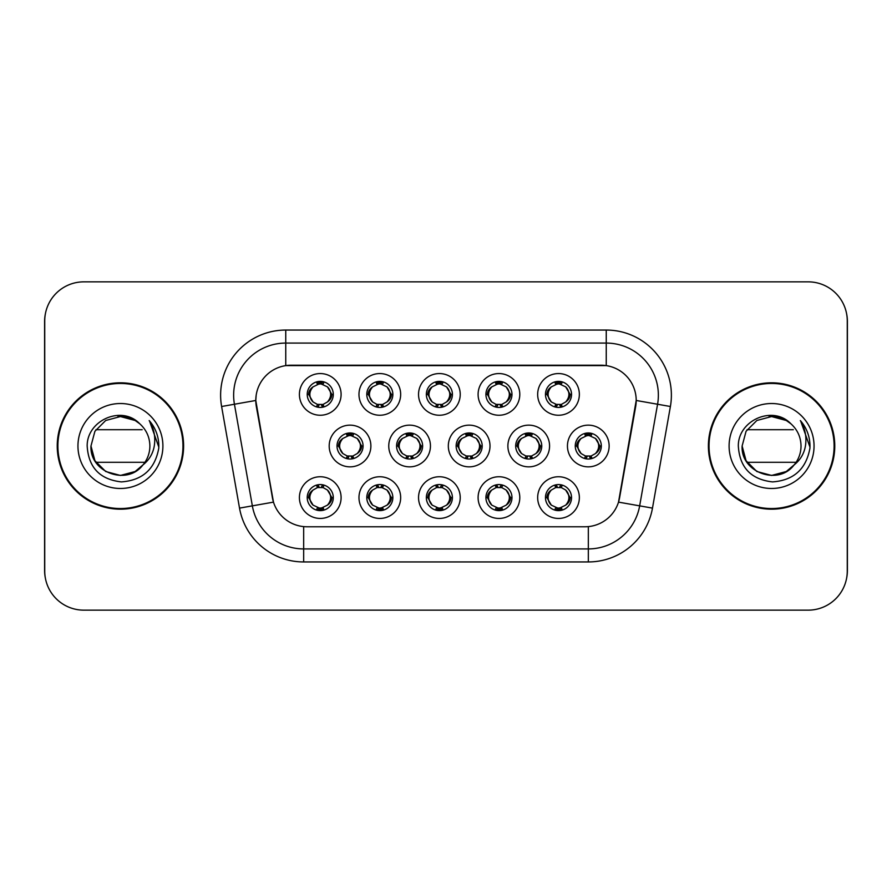 <?xml version="1.0" encoding="UTF-8"?>
<svg xmlns="http://www.w3.org/2000/svg" width="892" height="892" viewBox="0 0 892 892"><rect width="100%" height="100%" fill="white"/><g stroke="black" fill="none" stroke-linecap="round" stroke-linejoin="round"><path stroke-width="1.34" d="M519.791 497.591A20.851 20.851 0 0 1 498.951 518.442A20.851 20.851 0 0 1 478.101 497.591A20.851 20.851 0 0 1 498.951 476.752A20.851 20.851 0 0 1 519.791 497.591M485.917 497.591A13.023 13.023 0 0 0 498.951 510.625A13.023 13.023 0 0 0 511.975 497.591A13.023 13.023 0 0 0 498.951 484.568A13.023 13.023 0 0 0 485.917 497.591L487.333 497.591L491.771 505.151A10.425 10.425 0 0 1 491.771 490.031C488.916 492.005 487.445 494.525 487.333 497.591M460.227 497.591A20.851 20.851 0 0 1 439.377 518.442A20.851 20.851 0 0 1 418.538 497.591A20.851 20.851 0 0 1 439.377 476.752A20.851 20.851 0 0 1 460.227 497.591M426.354 497.591A13.023 13.023 0 0 0 439.377 510.625A13.023 13.023 0 0 0 452.411 497.591A13.023 13.023 0 0 0 439.377 484.568A13.023 13.023 0 0 0 426.354 497.591L427.77 497.591L432.207 505.151A10.425 10.425 0 0 1 432.207 490.031C429.353 492.005 427.87 494.525 427.77 497.591M400.664 497.591A20.851 20.851 0 0 1 379.814 518.442A20.851 20.851 0 0 1 358.974 497.591A20.851 20.851 0 0 1 379.814 476.752A20.851 20.851 0 0 1 400.664 497.591M366.79 497.591A13.023 13.023 0 0 0 379.814 510.625A13.023 13.023 0 0 0 392.848 497.591A13.023 13.023 0 0 0 379.814 484.568A13.023 13.023 0 0 0 366.79 497.591L368.195 497.591L372.644 505.151A10.425 10.425 0 0 1 372.644 490.031C369.79 492.005 368.307 494.525 368.195 497.591M341.101 497.591A20.851 20.851 0 0 1 320.25 518.442A20.851 20.851 0 0 1 299.411 497.591A20.851 20.851 0 0 1 320.25 476.752A20.851 20.851 0 0 1 341.101 497.591M307.227 497.591A13.023 13.023 0 0 0 320.25 510.625A13.023 13.023 0 0 0 333.285 497.591A13.023 13.023 0 0 0 320.25 484.568A13.023 13.023 0 0 0 307.227 497.591L308.632 497.591L313.081 505.151A10.425 10.425 0 0 1 313.07 490.031C310.226 492.005 308.743 494.525 308.632 497.591M579.354 497.591A20.851 20.851 0 0 1 558.515 518.442A20.851 20.851 0 0 1 537.664 497.591A20.851 20.851 0 0 1 558.515 476.752A20.851 20.851 0 0 1 579.354 497.591M545.48 497.591A13.023 13.023 0 0 0 558.515 510.625A13.023 13.023 0 0 0 571.538 497.591A13.023 13.023 0 0 0 558.515 484.568A13.023 13.023 0 0 0 545.48 497.591L546.896 497.591L551.334 505.151A10.425 10.425 0 0 1 551.334 490.031C548.491 492.005 547.008 494.525 546.896 497.591M549.572 446A20.851 20.851 0 0 1 528.733 466.851A20.851 20.851 0 0 1 507.882 446A20.851 20.851 0 0 1 528.733 425.149A20.851 20.851 0 0 1 549.572 446M515.699 446A13.023 13.023 0 0 0 528.733 459.023A13.023 13.023 0 0 0 541.756 446A13.023 13.023 0 0 0 528.733 432.977A13.023 13.023 0 0 0 515.699 446L517.115 446.022L521.552 453.56A10.425 10.425 0 0 1 521.564 438.429C518.698 440.414 517.215 442.934 517.115 446.022M490.009 446A20.851 20.851 0 0 1 469.17 466.851A20.851 20.851 0 0 1 448.319 446A20.851 20.851 0 0 1 469.17 425.149A20.851 20.851 0 0 1 490.009 446M456.135 446A13.023 13.023 0 0 0 469.17 459.023A13.023 13.023 0 0 0 482.193 446A13.023 13.023 0 0 0 469.17 432.977A13.023 13.023 0 0 0 456.135 446L457.551 446.022L461.989 453.56A10.425 10.425 0 0 1 462 438.429C459.135 440.414 457.652 442.934 457.551 446.022M430.446 446A20.851 20.851 0 0 1 409.595 466.851A20.851 20.851 0 0 1 388.756 446A20.851 20.851 0 0 1 409.595 425.149A20.851 20.851 0 0 1 430.446 446M396.572 446A13.023 13.023 0 0 0 409.595 459.023A13.023 13.023 0 0 0 422.63 446A13.023 13.023 0 0 0 409.595 432.977A13.023 13.023 0 0 0 396.572 446L397.977 446.022L402.426 453.56A10.425 10.425 0 0 1 402.437 438.429A10.425 10.425 0 0 0 399.181 446M370.882 446A20.851 20.851 0 0 1 350.032 466.851A20.851 20.851 0 0 1 329.193 446A20.851 20.851 0 0 1 350.032 425.149A20.851 20.851 0 0 1 370.882 446M337.009 446A13.023 13.023 0 0 0 350.032 459.023A13.023 13.023 0 0 0 363.066 446A13.023 13.023 0 0 0 350.032 432.977A13.023 13.023 0 0 0 337.009 446L338.414 446.022L342.863 453.56A10.425 10.425 0 0 1 342.874 438.429C339.997 440.414 338.525 442.934 338.414 446.022M609.136 446A20.851 20.851 0 0 1 588.296 466.851A20.851 20.851 0 0 1 567.446 446A20.851 20.851 0 0 1 588.296 425.149A20.851 20.851 0 0 1 609.136 446M575.262 446A13.023 13.023 0 0 0 588.296 459.023A13.023 13.023 0 0 0 601.319 446A13.023 13.023 0 0 0 588.296 432.977A13.023 13.023 0 0 0 575.262 446L576.678 446.022L581.116 453.56A10.425 10.425 0 0 1 581.138 438.429C578.261 440.414 576.778 442.934 576.678 446.022M519.791 394.409A20.851 20.851 0 0 1 498.951 415.248A20.851 20.851 0 0 1 478.101 394.409A20.851 20.851 0 0 1 498.951 373.558A20.851 20.851 0 0 1 519.791 394.409M485.917 394.409A13.023 13.023 0 0 0 498.951 407.432A13.023 13.023 0 0 0 511.975 394.409A13.023 13.023 0 0 0 498.951 381.375A13.023 13.023 0 0 0 485.917 394.409M460.227 394.409A20.851 20.851 0 0 1 439.377 415.248A20.851 20.851 0 0 1 418.538 394.409A20.851 20.851 0 0 1 439.377 373.558A20.851 20.851 0 0 1 460.227 394.409M426.354 394.409A13.023 13.023 0 0 0 439.377 407.432A13.023 13.023 0 0 0 452.411 394.409A13.023 13.023 0 0 0 439.377 381.375A13.023 13.023 0 0 0 426.354 394.409M400.664 394.409A20.851 20.851 0 0 1 379.814 415.248A20.851 20.851 0 0 1 358.974 394.409A20.851 20.851 0 0 1 379.814 373.558A20.851 20.851 0 0 1 400.664 394.409M366.79 394.409A13.023 13.023 0 0 0 379.814 407.432A13.023 13.023 0 0 0 392.848 394.409A13.023 13.023 0 0 0 379.814 381.375A13.023 13.023 0 0 0 366.79 394.409M341.101 394.409A20.851 20.851 0 0 1 320.25 415.248A20.851 20.851 0 0 1 299.411 394.409A20.851 20.851 0 0 1 320.25 373.558A20.851 20.851 0 0 1 341.101 394.409M307.227 394.409A13.023 13.023 0 0 0 320.25 407.432A13.023 13.023 0 0 0 333.285 394.409A13.023 13.023 0 0 0 320.25 381.375A13.023 13.023 0 0 0 307.227 394.409M579.354 394.409A20.851 20.851 0 0 1 558.515 415.248A20.851 20.851 0 0 1 537.664 394.409A20.851 20.851 0 0 1 558.515 373.558A20.851 20.851 0 0 1 579.354 394.409M545.48 394.409A13.023 13.023 0 0 0 558.515 407.432A13.023 13.023 0 0 0 571.538 394.409A13.023 13.023 0 0 0 558.515 381.375A13.023 13.023 0 0 0 545.48 394.409M239.524 508.117L221.606 406.507A65.138 65.138 0 0 1 285.752 330.051L606.248 330.051A65.138 65.138 0 0 1 670.394 406.507L652.476 508.117A65.138 65.138 0 0 1 588.33 561.949L303.67 561.949A65.138 65.138 0 0 1 239.524 508.117L273.487 502.129L256.327 406.507A35.178 35.178 0 0 1 290.959 365.229L601.041 365.229A35.178 35.178 0 0 1 635.673 406.507L619.594 497.703A35.178 35.178 0 0 1 584.951 526.771L307.049 526.771A35.178 35.178 0 0 1 272.406 497.703L255.792 400.475L234.429 404.243A52.115 52.115 0 0 1 285.752 343.074L606.248 343.074A52.115 52.115 0 0 1 657.571 404.243L639.653 505.864A52.115 52.115 0 0 1 588.33 548.926L303.67 548.926A52.115 52.115 0 0 1 252.347 505.864L234.429 404.243A52.115 52.115 0 0 1 233.637 395.189M57.233 446A63.187 63.187 0 0 0 120.42 509.187A63.187 63.187 0 0 0 183.607 446A63.187 63.187 0 0 0 120.42 382.813A63.187 63.187 0 0 0 57.233 446M708.393 446A63.187 63.187 0 0 0 771.58 509.187A63.187 63.187 0 0 0 834.767 446A63.187 63.187 0 0 0 771.58 382.813A63.187 63.187 0 0 0 708.393 446M285.752 330.051L285.752 365.608L606.248 365.608L606.248 330.051M255.792 400.397L256.171 395.189M584.951 526.771L307.049 526.771M670.394 406.507L636.208 400.475L618.513 502.129L652.476 508.117M619.594 497.703L619.383 498.818M272.618 498.818L272.406 497.703M847.266 320.93A39.081 39.081 0 0 0 808.185 281.85L83.815 281.85A39.081 39.081 0 0 0 44.734 320.93L44.734 571.07A39.081 39.081 0 0 0 83.815 610.15L808.185 610.15A39.081 39.081 0 0 0 847.266 571.07L847.266 320.93M45.425 313.594A39.081 39.081 0 0 0 44.6 321.577L44.6 570.423A39.081 39.081 0 0 0 45.425 578.406M846.575 578.406A39.081 39.081 0 0 0 847.4 570.423L847.4 321.577A39.081 39.081 0 0 0 846.575 313.594M568.94 394.409A10.425 10.425 0 0 1 565.684 401.969C568.538 399.995 570.021 397.475 570.133 394.409L565.684 386.849A10.425 10.425 0 0 1 568.94 394.409M555.95 407.187L557.043 404.723L551.334 401.969C547.052 396.918 547.052 391.878 551.334 386.849C548.48 388.823 546.997 391.343 546.896 394.42L551.334 401.969A10.425 10.425 0 0 1 551.356 386.838A10.425 10.425 0 0 0 548.089 394.409M559.083 381.397L558.961 383.995L561.168 384.329A10.425 10.425 0 0 1 561.246 384.352L562.328 381.954M555.46 384.441L558.058 383.995L558.013 383.025M557.946 381.397L558.058 383.995M561.079 381.631L559.618 384.051L565.684 386.849C569.977 391.889 569.977 396.929 565.684 401.969L561.246 404.466L562.328 406.863M561.079 407.187L559.975 404.723L561.246 404.466M559.618 404.767L560.745 407.243M561.291 404.455L555.46 404.377M555.95 381.631L557.043 384.084L551.334 386.849M557.4 384.051L556.274 381.575M598.722 446A10.425 10.425 0 0 1 595.466 453.56C598.32 451.586 599.803 449.066 599.915 446L595.466 438.44A10.425 10.425 0 0 1 598.722 446M588.865 432.988L588.753 435.586L590.95 435.92A10.425 10.425 0 0 1 591.028 435.943L592.11 433.545M585.241 436.032L587.839 435.586L587.795 434.616M587.728 432.988L587.839 435.586M590.861 433.222L589.411 435.642L595.466 438.44C599.759 443.491 599.759 448.52 595.466 453.56L591.028 456.057L592.11 458.455M590.861 458.778L589.757 456.314L591.028 456.057M589.411 456.358L590.526 458.834M591.073 456.046L585.252 455.968M585.732 458.778L587.181 456.358L585.553 456.057L584.483 458.455M585.732 433.222L586.824 435.686L581.116 438.44C576.834 443.48 576.834 448.509 581.116 453.56L585.553 456.057M561.079 510.369L559.975 507.916L565.684 505.151C569.977 500.122 569.977 495.082 565.684 490.031A10.425 10.425 0 0 1 565.673 505.162C568.538 503.177 570.021 500.657 570.133 497.58L565.684 490.031L561.246 487.534L562.328 485.137M557.946 510.603L558.058 508.005L555.85 507.671A10.425 10.425 0 0 1 555.772 507.648L554.701 510.046M561.559 507.559L558.972 508.005L559.005 508.975M559.083 510.603L558.972 508.005M555.95 510.369L557.4 507.949L551.334 505.151C547.052 500.111 547.052 495.071 551.334 490.031L555.772 487.534L554.701 485.137M555.95 484.813L557.043 487.277L555.772 487.534M557.4 487.233L556.274 484.757M555.727 487.545L561.559 487.623M561.079 484.813L559.618 487.233L561.246 487.534M559.618 507.949L560.745 510.425M182.96 446A62.54 62.54 0 0 0 120.42 383.46A62.54 62.54 0 0 0 57.891 446A62.54 62.54 0 0 0 120.42 508.54A62.54 62.54 0 0 0 182.96 446M135.149 471.511A29.447 29.447 0 0 0 144.961 462.29L95.89 462.29M142.742 465.223L135.149 471.511L120.42 475.447L105.702 471.511L94.92 460.729L90.973 446L94.92 431.271L105.702 420.489L120.42 416.553L135.149 420.489L139.754 423.778C121.602 404.767 86.87 420.433 87.171 446C88.498 467.508 99.904 479.472 121.368 481.903C142.519 480.375 154.985 469.136 158.765 448.208L158.832 446C158.72 436.344 155.509 427.859 149.187 420.556C153.993 428.439 155.687 436.924 154.271 446C152.945 453.638 149.22 459.904 143.099 464.788L135.149 471.511L120.42 475.447L105.702 471.511L94.92 460.729L90.973 446L94.92 460.729L105.702 471.511L120.42 475.447L135.149 471.511L143.099 464.788L138.884 468.947M136.632 470.597L143.099 464.788L136.71 470.541M117.878 416.653A29.447 29.447 0 0 1 139.754 423.778C146.333 429.732 149.711 437.136 149.878 446C149.834 452.969 147.581 459.235 143.099 464.788L135.149 471.511L120.42 475.447L105.702 471.511L94.92 460.729L90.973 446C89.468 472.147 126.486 485.895 142.441 465.557M77.95 446A42.482 42.482 0 0 0 120.42 488.482A42.482 42.482 0 0 0 162.901 446A42.482 42.482 0 0 0 120.42 403.518A42.482 42.482 0 0 0 77.95 446M95.89 429.71L142.162 429.71M149.477 420.879L158.821 447.115L149.477 420.879M834.109 446A62.54 62.54 0 0 0 771.58 383.46A62.54 62.54 0 0 0 709.04 446A62.54 62.54 0 0 0 771.58 508.54A62.54 62.54 0 0 0 834.109 446M786.298 471.511A29.447 29.447 0 0 0 796.11 462.29L747.039 462.29M794.259 464.788L786.298 471.511L771.58 475.447L756.851 471.511L746.069 460.729L742.122 446L746.069 431.271L756.851 420.489L771.58 416.553L786.298 420.489L790.903 423.778C772.751 404.767 738.019 420.433 738.32 446C739.658 467.508 751.053 479.472 772.528 481.903C793.668 480.375 806.134 469.136 809.925 448.208L809.981 446C809.869 436.344 806.658 427.859 800.336 420.556C805.142 428.439 806.836 436.924 805.42 446C804.093 453.638 800.369 459.904 794.259 464.788L786.298 471.511L771.58 475.447L756.851 471.511L746.069 460.729L742.122 446L746.069 460.729L756.851 471.511L771.58 475.447L786.298 471.511L794.259 464.788L786.298 471.511L771.58 475.447L756.851 471.511L746.069 460.729L742.122 446L746.069 460.729L756.851 471.511L771.58 475.447L786.298 471.511L794.259 464.788L786.298 471.511L771.58 475.447L756.851 471.511L746.069 460.729L742.122 446L746.069 460.729L756.851 471.511L771.58 475.447L786.298 471.511L794.259 464.788L786.298 471.511L771.58 475.447L756.851 471.511L746.069 460.729L742.122 446C740.616 472.147 777.646 485.895 793.601 465.557L794.259 464.788C798.73 459.235 800.983 452.969 801.027 446C800.86 437.136 797.481 429.732 790.903 423.778A29.447 29.447 0 0 0 769.027 416.653M729.098 446A42.482 42.482 0 0 0 771.58 488.482A42.482 42.482 0 0 0 814.05 446A42.482 42.482 0 0 0 771.58 403.518A42.482 42.482 0 0 0 729.098 446M747.039 429.71L793.311 429.71M800.626 420.879L809.969 447.115L800.626 420.879M509.365 394.409A10.425 10.425 0 0 1 506.121 401.969C508.975 399.995 510.458 397.475 510.57 394.409L506.121 386.849A10.425 10.425 0 0 1 509.365 394.409M496.387 381.631L497.48 384.084L491.771 386.849C487.489 391.878 487.489 396.918 491.771 401.969A10.425 10.425 0 0 1 491.782 386.838C488.916 388.823 487.433 391.343 487.333 394.42L491.771 401.969L496.208 404.466L495.138 406.863M499.52 381.397L499.397 383.995L501.605 384.329A10.425 10.425 0 0 1 501.683 384.352L502.753 381.954M495.896 384.441L498.494 383.995L498.45 383.025M498.383 381.397L498.494 383.995M501.505 381.631L500.055 384.051L506.121 386.849C510.414 391.889 510.414 396.929 506.121 401.969L501.683 404.466L502.753 406.863M501.505 407.187L500.412 404.723L501.683 404.466M501.728 404.455L495.896 404.377M496.387 407.187L497.836 404.767L496.208 404.466M497.836 384.051L496.71 381.575M449.802 394.409A10.425 10.425 0 0 1 446.558 401.969C449.412 399.995 450.884 397.475 450.995 394.409L446.558 386.849A10.425 10.425 0 0 1 449.802 394.409M436.824 381.631L437.916 384.084L432.207 386.849C427.915 391.878 427.915 396.918 432.207 401.969A10.425 10.425 0 0 1 432.219 386.838C429.353 388.823 427.87 391.343 427.77 394.42L432.207 401.969L436.645 404.466L435.575 406.863M439.946 381.397L439.834 383.995L442.042 384.329A10.425 10.425 0 0 1 442.12 384.352L443.19 381.954M436.333 384.441L438.931 383.995L438.886 383.025M438.808 381.397L438.931 383.995M441.941 381.631L440.492 384.051L446.558 386.849C450.839 391.889 450.839 396.929 446.558 401.969L442.12 404.466L443.19 406.863M441.941 407.187L440.849 404.723L442.12 404.466M440.492 404.767L441.618 407.243M442.164 404.455L436.333 404.377M436.824 407.187L438.273 404.767L436.645 404.466M390.239 394.409A10.425 10.425 0 0 1 386.994 401.969C389.837 399.995 391.32 397.475 391.432 394.409L386.994 386.849A10.425 10.425 0 0 1 390.239 394.409M377.249 381.631L378.353 384.084L372.644 386.849C368.351 391.878 368.351 396.918 372.644 401.969A10.425 10.425 0 0 1 372.655 386.838C369.79 388.823 368.307 391.343 368.195 394.42L372.644 401.969L377.082 404.466L376.011 406.863M380.382 381.397L380.271 383.995L382.478 384.329A10.425 10.425 0 0 1 382.557 384.352L383.627 381.954M376.77 384.441L379.356 383.995L379.323 383.025M379.245 381.397L379.356 383.995M382.378 381.631L380.929 384.051L386.994 386.849C391.276 391.889 391.276 396.929 386.994 401.969L382.557 404.466L383.627 406.863M382.378 407.187L381.285 404.723L382.557 404.466M380.929 404.767L382.055 407.243M382.601 404.455L376.77 404.377M377.249 407.187L378.71 404.767L377.082 404.466M378.71 384.051L377.584 381.575M330.676 394.409A10.425 10.425 0 0 1 327.431 401.969C330.274 399.995 331.757 397.475 331.869 394.409L327.431 386.849A10.425 10.425 0 0 1 330.676 394.409M317.686 381.631L318.79 384.084L313.081 386.849C308.788 391.878 308.788 396.918 313.081 401.969A10.425 10.425 0 0 1 313.092 386.838C310.215 388.823 308.743 391.343 308.632 394.42L313.081 401.969L317.519 404.466L316.437 406.863M320.819 381.397L320.707 383.995L322.915 384.329A10.425 10.425 0 0 1 322.993 384.352L324.064 381.954M317.206 384.441L319.793 383.995L319.76 383.025M319.682 381.397L319.793 383.995M322.815 381.631L321.365 384.051L327.431 386.849C331.712 391.889 331.712 396.929 327.431 401.969L322.993 404.466L317.206 404.377M322.815 407.187L321.722 404.723L322.993 404.466L324.064 406.863M321.365 404.767L322.491 407.243M317.686 407.187L319.135 404.767L317.519 404.466M501.505 510.369L500.412 507.916L506.121 505.151C510.414 500.122 510.414 495.082 506.121 490.031A10.425 10.425 0 0 1 506.11 505.162C508.975 503.177 510.458 500.657 510.57 497.58L506.121 490.031L501.683 487.534L502.753 485.137M498.383 510.603L498.494 508.005L496.287 507.671A10.425 10.425 0 0 1 496.208 507.648L495.138 510.046M501.995 507.559L499.397 508.005L499.442 508.975M499.52 510.603L499.397 508.005M496.387 510.369L497.836 507.949L491.771 505.151C487.489 500.111 487.489 495.071 491.771 490.031L496.208 487.534L495.138 485.137M496.387 484.813L497.48 487.277L496.208 487.534M497.836 487.233L496.71 484.757M496.164 487.545L501.995 487.623M501.505 484.813L500.055 487.233L501.683 487.534M441.941 510.369L440.849 507.916L446.558 505.151C450.839 500.122 450.839 495.082 446.558 490.031A10.425 10.425 0 0 1 446.546 505.162C449.412 503.177 450.895 500.657 450.995 497.58L446.558 490.031L442.12 487.534L443.19 485.137M438.808 510.603L438.931 508.005L436.723 507.671A10.425 10.425 0 0 1 436.645 507.648L435.575 510.046M442.432 507.559L439.834 508.005L439.879 508.975M439.946 510.603L439.834 508.005M436.824 510.369L438.273 507.949L432.207 505.151C427.915 500.111 427.915 495.071 432.207 490.031L436.645 487.534L435.575 485.137M436.824 484.813L437.916 487.277L436.645 487.534M436.601 487.545L442.432 487.623M441.941 484.813L440.492 487.233L442.12 487.534M440.492 507.949L441.618 510.425M382.378 484.813L381.285 487.277L386.994 490.031C391.276 495.082 391.276 500.122 386.994 505.151C389.849 503.177 391.332 500.657 391.432 497.58L386.994 490.031A10.425 10.425 0 0 1 386.972 505.162A10.425 10.425 0 0 0 390.239 497.591M379.245 510.603L379.368 508.005L377.16 507.671A10.425 10.425 0 0 1 377.082 507.648L376.011 510.046M382.869 507.559L380.271 508.005L380.315 508.975M380.382 510.603L380.271 508.005M377.249 510.369L378.71 507.949L372.644 505.151C368.351 500.111 368.351 495.071 372.644 490.031L377.082 487.534L376.011 485.137M377.249 484.813L378.353 487.277L377.082 487.534M378.71 487.233L377.584 484.757M377.037 487.545L382.869 487.623M382.378 510.369L381.285 507.916L386.994 505.151M380.929 507.949L382.055 510.425M322.815 510.369L321.722 507.916L327.431 505.151C331.712 500.122 331.712 495.082 327.431 490.031A10.425 10.425 0 0 1 327.409 505.162C330.285 503.177 331.768 500.657 331.869 497.58L327.431 490.031L322.993 487.534L324.064 485.137M319.682 510.603L319.793 508.005L317.597 507.671A10.425 10.425 0 0 1 317.519 507.648L316.437 510.046M323.305 507.559L320.707 508.005L320.752 508.975M320.819 510.603L320.707 508.005M317.686 510.369L319.135 507.949L313.081 505.151C308.788 500.111 308.788 495.071 313.07 490.031L317.519 487.534L323.294 487.623M317.686 484.813L318.79 487.277L317.519 487.534L316.437 485.137M322.815 484.813L321.365 487.233L322.993 487.534M321.365 507.949L322.491 510.425M539.147 446A10.425 10.425 0 0 1 535.902 453.56C538.757 451.586 540.24 449.066 540.351 446L535.902 438.44A10.425 10.425 0 0 1 539.147 446M529.302 432.988L529.179 435.586L531.387 435.92A10.425 10.425 0 0 1 531.465 435.943L532.535 433.545M525.678 436.032L528.276 435.586L528.231 434.616M528.164 432.988L528.276 435.586M531.298 433.222L529.837 435.642L535.902 438.44C540.195 443.491 540.195 448.52 535.902 453.56L531.465 456.057L532.535 458.455M531.298 458.778L530.194 456.314L531.465 456.057M529.837 456.358L530.963 458.834M531.509 456.046L525.678 455.968M526.168 458.778L527.618 456.358L525.99 456.057L524.92 458.455M526.168 433.222L527.261 435.686L521.552 438.44C517.271 443.48 517.271 448.509 521.552 453.56L525.99 456.057M527.618 435.642L526.492 433.166M479.584 446A10.425 10.425 0 0 1 476.339 453.56C479.194 451.586 480.665 449.066 480.777 446L476.339 438.44A10.425 10.425 0 0 1 479.584 446M469.727 432.988L469.616 435.586L471.823 435.92A10.425 10.425 0 0 1 471.901 435.943L472.972 433.545M466.115 436.032L468.713 435.586L468.668 434.616M468.601 432.988L468.713 435.586M471.723 433.222L470.274 435.642L476.339 438.44C480.621 443.491 480.621 448.52 476.339 453.56L471.901 456.057L466.115 455.968M471.723 458.778L470.63 456.314L471.901 456.057L472.972 458.455M470.274 456.358L471.4 458.834M466.605 458.778L468.055 456.358L466.427 456.057L465.356 458.455M466.605 433.222L467.698 435.686L461.989 438.44C457.707 443.48 457.707 448.509 461.989 453.56L466.427 456.057M468.055 435.642L466.929 433.166M420.02 446A10.425 10.425 0 0 1 416.776 453.56C419.63 451.586 421.102 449.066 421.214 446L416.776 438.44A10.425 10.425 0 0 1 420.02 446M410.164 432.988L410.052 435.586L412.26 435.92A10.425 10.425 0 0 1 412.338 435.943L413.409 433.545M406.551 436.032L409.149 435.586L409.105 434.616M409.027 432.988L409.149 435.586M412.16 433.222L410.71 435.642L416.776 438.44C421.057 443.491 421.057 448.52 416.776 453.56L412.338 456.057L413.409 458.455M412.16 458.778L411.067 456.314L412.338 456.057M410.71 456.358L411.836 458.834M412.383 456.046L406.551 455.968M407.031 458.778L408.491 456.358L406.863 456.057L405.793 458.455M407.031 433.222L408.135 435.686L402.426 438.44C398.133 443.48 398.133 448.509 402.426 453.56L406.863 456.057M408.491 435.642L407.365 433.166M402.426 438.44C399.571 440.414 398.088 442.934 397.977 446.022M360.457 446A10.425 10.425 0 0 1 357.213 453.56C360.056 451.586 361.539 449.066 361.65 446L357.213 438.44A10.425 10.425 0 0 1 360.457 446M350.601 432.988L350.489 435.586L352.697 435.92A10.425 10.425 0 0 1 352.775 435.943L353.845 433.545M346.988 436.032L349.575 435.586L349.541 434.616M349.463 432.988L349.575 435.586M352.596 433.222L351.147 435.642L357.213 438.44C361.494 443.491 361.494 448.52 357.213 453.56L352.775 456.057L353.845 458.455M352.596 458.778L351.504 456.314L352.775 456.057M352.819 456.046L346.988 455.968M347.467 458.778L348.917 456.358L347.3 456.057L346.219 458.455M347.467 433.222L348.571 435.686L342.863 438.44C338.57 443.48 338.57 448.509 342.863 453.56L347.3 456.057M348.917 435.642L347.802 433.166M588.33 526.615L588.33 561.949M303.67 561.949L303.67 526.615M221.606 406.507L234.429 404.243M570.133 394.409L571.538 394.409M545.48 394.398L546.896 394.42M555.772 384.352L554.701 381.954M555.772 404.466L554.701 406.863M577.871 446A10.425 10.425 0 0 1 581.138 438.429M599.915 446L601.319 446M585.553 435.943L584.483 433.545M568.94 497.591A10.425 10.425 0 0 1 565.673 505.162M571.538 497.602L570.133 497.58M561.246 507.648L562.328 510.046M488.526 394.409A10.425 10.425 0 0 1 491.782 386.838M510.57 394.409L511.975 394.409M485.917 394.398L487.333 394.42M496.208 384.352L495.138 381.954M428.963 394.409A10.425 10.425 0 0 1 432.219 386.838M450.995 394.409L452.411 394.409M426.354 394.398L427.77 394.42M436.645 384.352L435.575 381.954M369.399 394.409A10.425 10.425 0 0 1 372.655 386.838M391.432 394.409L392.848 394.409M366.79 394.398L368.195 394.42M377.082 384.352L376.011 381.954M309.825 394.409A10.425 10.425 0 0 1 313.092 386.838M331.869 394.409L333.285 394.409M307.227 394.398L308.632 394.42M317.519 384.352L316.437 381.954M509.365 497.591A10.425 10.425 0 0 1 506.11 505.162M511.975 497.602L510.57 497.58M501.683 507.648L502.753 510.046M449.802 497.591A10.425 10.425 0 0 1 446.546 505.162M452.411 497.602L450.995 497.58M442.12 507.648L443.19 510.046M392.848 497.602L391.432 497.58M382.557 507.648L383.627 510.046M382.557 487.534L383.627 485.137M330.676 497.591A10.425 10.425 0 0 1 327.409 505.162M333.285 497.602L331.869 497.58M322.993 507.648L324.064 510.046M518.308 446A10.425 10.425 0 0 1 521.564 438.429M540.351 446L541.756 446M525.99 435.943L524.92 433.545M458.744 446A10.425 10.425 0 0 1 462 438.429M480.777 446L482.193 446M466.427 435.943L465.356 433.545M421.214 446L422.63 446M406.863 435.943L405.793 433.545M339.607 446A10.425 10.425 0 0 1 342.874 438.429M361.65 446L363.066 446M347.3 435.943L346.219 433.545M560.745 381.575L559.618 384.039M556.274 407.243L557.411 404.767M590.526 433.166L589.4 435.63M587.192 435.63L586.055 433.166M586.055 458.834L587.192 456.37M556.274 510.425L557.411 507.961M560.745 484.757L559.618 487.233M501.181 381.575L500.044 384.039M500.044 404.767L501.181 407.243M496.71 407.243L497.847 404.767M441.618 381.575L440.481 384.039M438.284 384.039L437.147 381.575M437.147 407.243L438.284 404.767M382.055 381.575L380.917 384.039M377.584 407.243L378.71 404.767M322.491 381.575L321.354 384.039M319.146 384.039L318.02 381.575M318.02 407.243L319.146 404.767M496.71 510.425L497.847 507.961M500.044 507.961L501.181 510.425M501.181 484.757L500.044 487.233M437.147 510.425L438.284 507.961M438.284 487.233L437.147 484.757M441.618 484.757L440.481 487.233M377.584 510.425L378.71 507.961M382.055 484.757L380.917 487.233M318.02 510.425L319.146 507.961M319.146 487.233L318.02 484.757M322.491 484.757L321.354 487.233M530.963 433.166L529.826 435.63M526.492 458.834L527.629 456.37M471.4 433.166L470.262 435.63M466.929 458.834L468.066 456.37M411.836 433.166L410.699 435.63M407.365 458.834L408.503 456.37M352.273 433.166L351.136 435.63M351.136 456.37L352.273 458.834M347.802 458.834L348.928 456.37"/></g></svg>
